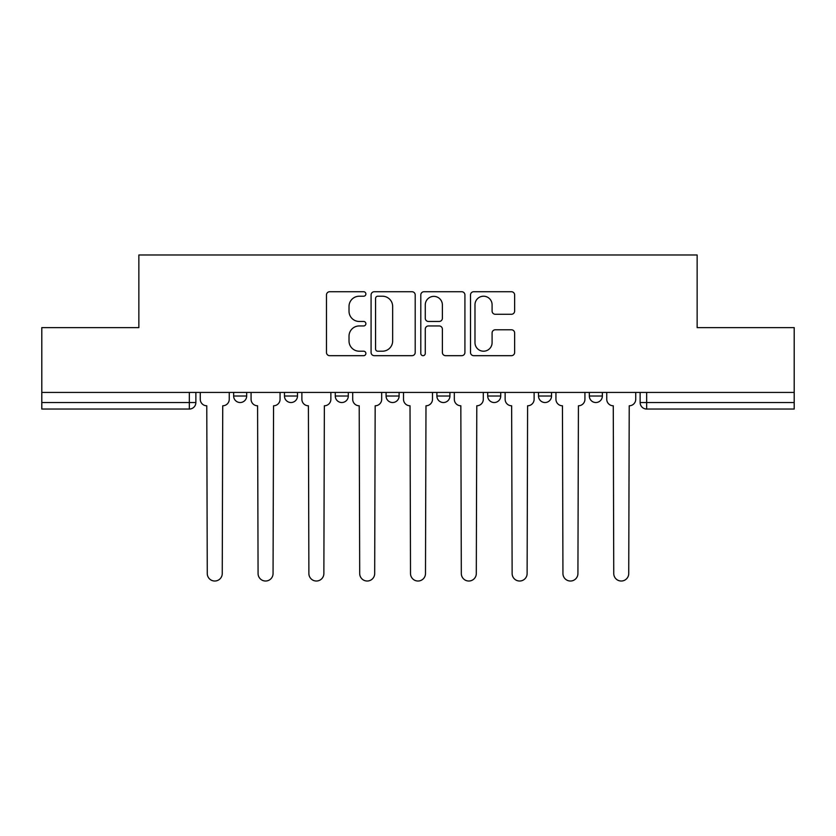 <?xml version="1.0" encoding="UTF-8"?>
<svg xmlns="http://www.w3.org/2000/svg" width="836" height="836" viewBox="0 0 836 836"><rect width="100%" height="100%" fill="white"/><g stroke="black" fill="none" stroke-linecap="round" stroke-linejoin="round"><path stroke-width="1.25" d="M365.886 293.969A2.236 2.236 0 0 0 363.65 291.733L329.677 291.733A3.198 3.198 0 0 0 326.479 294.93L326.479 352.478A3.198 3.198 0 0 0 329.677 355.676L363.65 355.676A2.236 2.236 0 0 0 365.886 353.44A2.236 2.236 0 0 0 363.65 351.204L359.25 351.204A10.231 10.231 0 0 1 349.02 340.973L349.02 336.176A10.231 10.231 0 0 1 359.25 325.946L363.65 325.946A2.236 2.236 0 0 0 365.886 323.71A2.236 2.236 0 0 0 363.65 321.463L359.25 321.463A10.231 10.231 0 0 1 349.02 311.232L349.02 306.446A10.231 10.231 0 0 1 359.25 296.216L363.65 296.216A2.236 2.236 0 0 0 365.886 293.969M538.509 392.429L538.509 396.013L551.541 396.013A6.51 6.51 0 0 1 545.03 402.524A6.51 6.51 0 0 1 538.509 396.013L538.509 392.429M487.701 392.429L487.701 396.013L500.733 396.013A6.51 6.51 0 0 1 494.222 402.524A6.51 6.51 0 0 1 487.701 396.013L487.701 392.429M386.075 392.429L386.075 396.013L399.106 396.013A6.51 6.51 0 0 1 392.596 402.524A6.51 6.51 0 0 1 386.075 396.013L386.075 392.429M511.433 314.273A3.198 3.198 0 0 0 514.631 311.076L514.631 294.93A3.198 3.198 0 0 0 511.433 291.733L473.709 291.733A3.198 3.198 0 0 0 470.511 294.93L470.511 352.478A3.198 3.198 0 0 0 473.709 355.676L511.433 355.676A3.198 3.198 0 0 0 514.631 352.478L514.631 332.979A3.198 3.198 0 0 0 511.433 329.781L495.288 329.781A3.198 3.198 0 0 0 492.09 332.979L492.09 342.645A8.548 8.548 0 0 1 483.542 351.204A8.548 8.548 0 0 1 474.984 342.645L474.984 304.764A8.548 8.548 0 0 1 483.542 296.216A8.548 8.548 0 0 1 492.09 304.764L492.09 311.076A3.198 3.198 0 0 0 495.288 314.273L511.433 314.273M41.8 392.429L41.8 327.618L138.86 327.618L138.86 254.98L697.14 254.98L697.14 327.618L794.2 327.618L794.2 392.429L41.8 392.429L41.8 402.524L195.864 402.524L195.864 392.429L195.864 402.524A6.51 6.51 0 0 1 189.344 409.044L41.8 409.044L41.8 402.524M415.199 294.93A3.198 3.198 0 0 0 412.002 291.733L374.277 291.733A3.198 3.198 0 0 0 371.079 294.93L371.079 352.478A3.198 3.198 0 0 0 374.277 355.676L412.002 355.676A3.198 3.198 0 0 0 415.199 352.478L415.199 294.93M423.998 291.733L461.723 291.733A3.198 3.198 0 0 1 464.92 294.93L464.92 352.478A3.198 3.198 0 0 1 461.723 355.676L445.578 355.676A3.198 3.198 0 0 1 442.38 352.478L442.38 329.144A3.198 3.198 0 0 0 439.182 325.946L428.471 325.946A3.198 3.198 0 0 0 425.273 329.144L425.273 353.44A2.236 2.236 0 0 1 423.037 355.676A2.236 2.236 0 0 1 420.801 353.44L420.801 294.93A3.198 3.198 0 0 1 423.998 291.733M640.136 392.429L640.136 402.524L794.2 402.524L794.2 409.044L646.656 409.044A6.51 6.51 0 0 1 640.136 402.524L640.136 392.429M794.2 392.429L794.2 402.524M602.359 392.429L602.359 396.013A6.51 6.51 0 0 1 595.838 402.524A6.51 6.51 0 0 1 589.328 396.013L602.359 396.013L602.359 392.429M589.328 392.429L589.328 396.013M551.541 392.429L551.541 396.013L551.541 392.429M500.733 396.013L500.733 392.429L500.733 396.013A6.51 6.51 0 0 1 494.222 402.524M449.925 392.429L449.925 396.013A6.51 6.51 0 0 1 443.404 402.524A6.51 6.51 0 0 1 436.894 396.013A6.51 6.51 0 0 0 443.404 402.524A6.51 6.51 0 0 0 449.925 396.013L449.925 392.429M436.894 392.429L436.894 396.013L449.925 396.013M399.106 392.429L399.106 396.013M348.298 392.429L348.298 396.013A6.51 6.51 0 0 1 341.778 402.524A6.51 6.51 0 0 1 335.267 396.013A6.51 6.51 0 0 0 341.778 402.524A6.51 6.51 0 0 0 348.298 396.013L335.267 396.013L335.267 392.429M284.459 392.429L284.459 396.013L297.491 396.013L297.491 392.429L297.491 396.013A6.51 6.51 0 0 1 290.97 402.524A6.51 6.51 0 0 1 284.459 396.013A6.51 6.51 0 0 0 290.97 402.524M233.641 392.429L233.641 396.013L246.672 396.013L246.672 392.429L246.672 396.013A6.51 6.51 0 0 1 240.162 402.524A6.51 6.51 0 0 1 233.641 396.013A6.51 6.51 0 0 0 240.162 402.524M377.799 296.216A2.236 2.236 0 0 0 375.563 298.452L375.563 348.967A2.236 2.236 0 0 0 377.799 351.204L382.428 351.204A10.231 10.231 0 0 0 392.659 340.973L392.659 306.446A10.231 10.231 0 0 0 382.428 296.216L377.799 296.216M442.38 304.921A8.548 8.548 0 0 0 433.821 296.372A8.548 8.548 0 0 0 425.273 304.921L425.273 318.276A3.198 3.198 0 0 0 428.471 321.463L439.182 321.463A3.198 3.198 0 0 0 442.38 318.276L442.38 304.921M200.264 399.274L200.264 392.429L200.264 399.274A6.51 6.51 48.4 0 0 206.774 405.784L207.265 573.527A7.493 7.493 48.4 0 0 214.758 581.02A7.493 7.493 48.4 0 0 222.251 573.527L222.731 405.784A6.51 6.51 48.4 0 0 229.252 399.274L229.252 392.429M206.774 405.784L207.265 573.527M222.251 573.527L222.731 405.784M251.072 399.274L251.072 392.429L251.072 399.274A6.51 6.51 48.4 0 0 257.582 405.784L258.073 573.527A7.493 7.493 48.4 0 0 265.566 581.02A7.493 7.493 48.4 0 0 273.058 573.527L273.55 405.784A6.51 6.51 48.4 0 0 280.06 399.274L280.06 392.429M301.88 399.274L301.88 392.429L301.88 399.274A6.51 6.51 48.4 0 0 308.4 405.784L308.881 573.527A7.493 7.493 48.4 0 0 316.374 581.02A7.493 7.493 48.4 0 0 323.866 573.527L324.358 405.784A6.51 6.51 48.4 0 0 330.868 399.274L330.868 392.429M257.582 405.784L258.073 573.527M273.058 573.527L273.55 405.784M308.4 405.784L308.881 573.527M323.866 573.527L324.358 405.784M352.698 399.274L352.698 392.429L352.698 399.274A6.51 6.51 48.4 0 0 359.208 405.784L359.699 573.527A7.493 7.493 48.4 0 0 367.192 581.02A7.493 7.493 48.4 0 0 374.685 573.527L375.165 405.784A6.51 6.51 48.4 0 0 381.686 399.274L381.686 392.429M403.506 399.274L403.506 392.429L403.506 399.274A6.51 6.51 48.4 0 0 410.016 405.784L410.507 573.527A7.493 7.493 48.4 0 0 418 581.02A7.493 7.493 48.4 0 0 425.493 573.527L425.984 405.784A6.51 6.51 48.4 0 0 432.494 399.274L432.494 392.429M454.314 399.274L454.314 392.429L454.314 399.274A6.51 6.51 48.4 0 0 460.835 405.784L461.315 573.527A7.493 7.493 48.4 0 0 468.808 581.02A7.493 7.493 48.4 0 0 476.301 573.527L476.792 405.784A6.51 6.51 48.4 0 0 483.302 399.274L483.302 392.429M359.208 405.784L359.699 573.527M374.685 573.527L375.165 405.784M410.016 405.784L410.507 573.527M425.493 573.527L425.984 405.784M460.835 405.784L461.315 573.527M476.301 573.527L476.792 405.784M505.132 399.274L505.132 392.429L505.132 399.274A6.51 6.51 48.4 0 0 511.642 405.784L512.134 573.527A7.493 7.493 48.4 0 0 519.626 581.02A7.493 7.493 48.4 0 0 527.119 573.527L527.6 405.784A6.51 6.51 48.4 0 0 534.12 399.274L534.12 392.429M511.642 405.784L512.134 573.527M527.119 573.527L527.6 405.784M555.94 399.274L555.94 392.429L555.94 399.274A6.51 6.51 48.4 0 0 562.45 405.784L562.942 573.527A7.493 7.493 48.4 0 0 570.434 581.02A7.493 7.493 48.4 0 0 577.927 573.527L578.418 405.784A6.51 6.51 48.4 0 0 584.928 399.274L584.928 392.429M562.45 405.784L562.942 573.527M577.927 573.527L578.418 405.784M606.748 399.274L606.748 392.429L606.748 399.274A6.51 6.51 48.4 0 0 613.269 405.784L613.749 573.527A7.493 7.493 48.4 0 0 621.242 581.02A7.493 7.493 48.4 0 0 628.735 573.527L629.226 405.784A6.51 6.51 48.4 0 0 635.736 399.274L635.736 392.429M613.269 405.784L613.749 573.527M628.735 573.527L629.226 405.784M189.344 392.429L189.344 409.044M646.656 392.429L646.656 409.044"/></g></svg>
